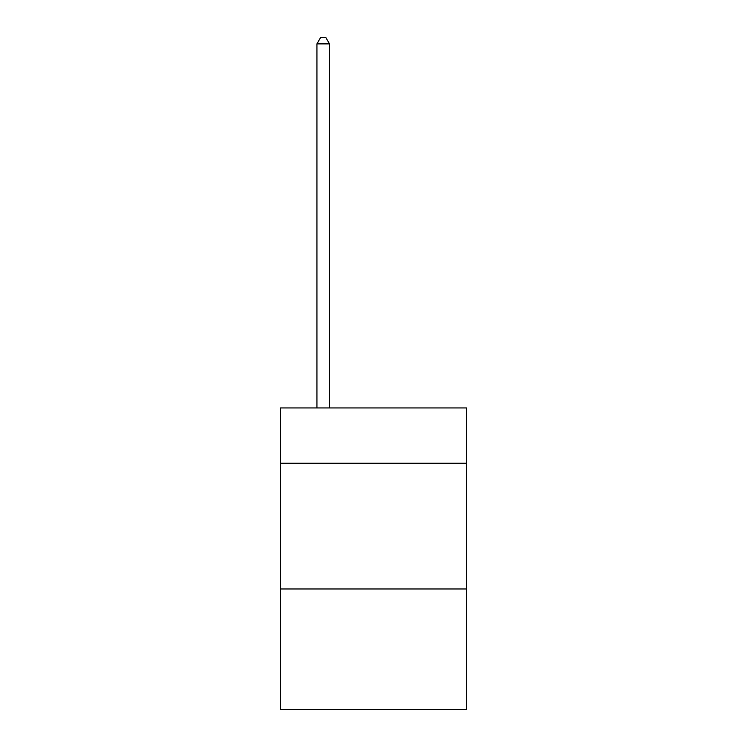 <?xml version="1.0" encoding="UTF-8"?>
<svg xmlns="http://www.w3.org/2000/svg" width="747" height="747" viewBox="0 0 747 747"><rect width="100%" height="100%" fill="white"/><g stroke="black" fill="none" stroke-linecap="round" stroke-linejoin="round"><path stroke-width="1.12" d="M466.53 463.261L466.53 407.946L280.47 407.946L280.47 463.261L466.53 463.261L466.53 709.65L280.47 709.65L280.47 463.261M466.53 588.972L280.47 588.972M329.502 407.946L329.502 43.886L316.933 43.886L316.933 407.946M316.933 43.886L320.706 37.35L325.729 37.35L329.502 43.886"/></g></svg>
